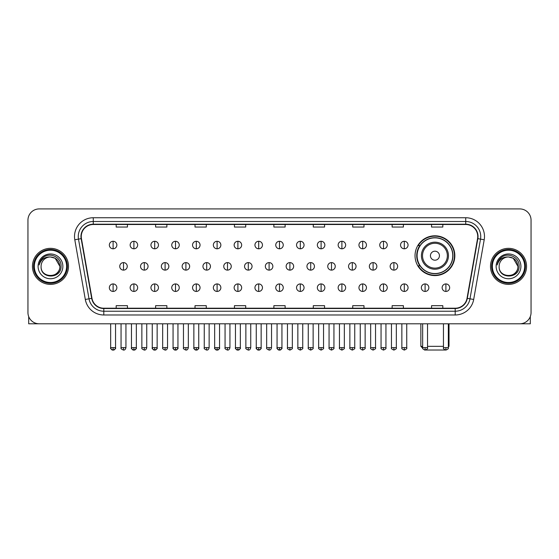 <?xml version="1.0" encoding="UTF-8"?>
<svg xmlns="http://www.w3.org/2000/svg" width="559" height="559" viewBox="0 0 559 559"><rect width="100%" height="100%" fill="white"/><g stroke="black" fill="none" stroke-linecap="round" stroke-linejoin="round"><path stroke-width="0.84" d="M415.037 255.694A19.9 19.9 0 0 0 434.937 275.594A19.9 19.9 0 0 0 454.837 255.694A19.9 19.9 0 0 0 434.937 235.8A19.9 19.9 0 0 0 415.037 255.694M419.809 265.832A18.209 18.209 0 0 1 419.809 245.562M27.95 220.176L27.95 312.537A11.264 11.264 0 0 0 39.214 323.801L519.786 323.801A11.264 11.264 0 0 0 531.05 312.537L531.05 220.176A11.264 11.264 0 0 0 519.786 208.919L39.214 208.919A11.264 11.264 0 0 0 27.95 220.176L27.95 312.537M32.457 266.357A18.021 18.021 0 0 0 50.478 284.384A18.021 18.021 0 0 0 68.498 266.357A18.021 18.021 0 0 0 50.478 248.336A18.021 18.021 0 0 0 32.457 266.357A18.021 18.021 0 0 0 50.478 284.384A18.021 18.021 0 0 0 68.498 266.357A18.021 18.021 0 0 0 50.478 248.336A18.021 18.021 0 0 0 32.457 266.357M490.502 266.357A18.021 18.021 0 0 0 508.522 284.384A18.021 18.021 0 0 0 526.543 266.357A18.021 18.021 0 0 0 508.522 248.336A18.021 18.021 0 0 0 490.502 266.357A18.021 18.021 0 0 0 508.522 284.384A18.021 18.021 0 0 0 526.543 266.357A18.021 18.021 0 0 0 508.522 248.336A18.021 18.021 0 0 0 490.502 266.357M81.265 236.513A12.012 12.012 0 0 1 93.276 224.494L465.724 224.494A12.012 12.012 0 0 1 477.554 238.595L467.031 298.296A12.012 12.012 0 0 1 455.194 308.219L103.806 308.219A12.012 12.012 0 0 1 91.969 298.296L81.446 238.595A12.012 12.012 0 0 1 81.265 236.513M80.964 236.513A12.312 12.312 0 0 0 81.153 238.651L91.676 298.345A12.312 12.312 0 0 0 103.806 308.519L455.194 308.519A12.312 12.312 0 0 0 467.324 298.345L477.847 238.651A12.312 12.312 0 0 0 465.724 224.194L93.276 224.194A12.312 12.312 0 0 0 80.964 236.513M74.794 239.769A18.775 18.775 0 0 1 93.276 217.737L465.724 217.737A18.775 18.775 0 0 1 484.206 239.769L473.683 299.47A18.775 18.775 0 0 1 455.194 314.983L103.806 314.983A18.775 18.775 0 0 1 85.317 299.47L74.794 239.769L78.491 239.119A15.016 15.016 0 0 1 93.276 221.497L465.724 221.497A15.016 15.016 0 0 1 480.509 239.119L469.986 298.813A15.016 15.016 0 0 1 455.194 311.223L103.806 311.223A15.016 15.016 0 0 1 89.014 298.813L78.491 239.119A15.016 15.016 0 0 1 78.26 236.513M519.786 208.919L39.214 208.919M39.214 323.801L519.786 323.801M531.05 312.537L531.05 220.176M467.324 298.345L469.986 298.813L480.509 239.119L484.206 239.769M273.868 224.494L273.868 227.038L285.132 227.038L285.132 224.494M234.445 224.494L234.445 227.038L245.708 227.038L245.708 224.494M195.021 224.494L195.021 227.038L206.285 227.038L206.285 224.494M155.605 224.494L155.605 227.038L166.868 227.038L166.868 224.494M116.181 224.494L116.181 227.038L127.445 227.038L127.445 224.494M313.292 224.494L313.292 227.038L324.555 227.038L324.555 224.494M352.715 224.494L352.715 227.038L363.979 227.038L363.979 224.494M392.132 224.494L392.132 227.038L403.395 227.038L403.395 224.494M431.555 224.494L431.555 227.038L442.819 227.038L442.819 224.494M285.132 308.219L285.132 305.682L273.868 305.682L273.868 308.219M245.708 308.219L245.708 305.682L234.445 305.682L234.445 308.219M206.285 308.219L206.285 305.682L195.021 305.682L195.021 308.219M166.868 308.219L166.868 305.682L155.605 305.682L155.605 308.219M127.445 308.219L127.445 305.682L116.181 305.682L116.181 308.219M324.555 308.219L324.555 305.682L313.292 305.682L313.292 308.219M363.979 308.219L363.979 305.682L352.715 305.682L352.715 308.219M403.395 308.219L403.395 305.682L392.132 305.682L392.132 308.219M442.819 308.219L442.819 305.682L431.555 305.682L431.555 308.219M28.698 316.583L28.698 323.801L72.251 323.801M66.619 266.357A16.141 16.141 0 0 0 50.478 250.215A16.141 16.141 0 0 0 34.33 266.357A16.141 16.141 0 0 0 50.478 282.505A16.141 16.141 0 0 0 66.619 266.357M67.373 266.357A16.896 16.896 0 0 0 50.478 249.461A16.896 16.896 0 0 0 33.582 266.357A16.896 16.896 0 0 0 50.478 283.252A16.896 16.896 0 0 0 67.373 266.357M59.862 266.357C59.303 260.655 56.18 257.531 50.478 256.972L55.173 258.23L59.862 266.357L55.173 258.23L50.478 256.972L55.173 258.23L59.862 266.357L55.173 258.23L50.478 256.972L55.173 258.23L59.862 266.357C60.435 278.466 40.514 278.466 41.093 266.357C40.255 279.388 61.49 279.095 61.05 266.357C61.749 257.419 50.03 251.739 43.281 257.496C40.926 259.46 39.549 261.961 39.144 264.994C40.912 259.404 44.692 256.728 50.478 256.972L55.173 258.23L59.862 266.357C60.435 278.466 40.514 278.466 41.093 266.357C40.514 278.466 60.435 278.466 59.862 266.357C60.435 278.466 40.514 278.466 41.093 266.357C40.514 278.466 60.435 278.466 59.862 266.357C60.435 278.466 40.514 278.466 41.093 266.357C40.514 278.466 60.435 278.466 59.862 266.357C60.435 278.466 40.514 278.466 41.093 266.357C40.514 278.466 60.435 278.466 59.862 266.357C60.435 278.466 40.514 278.466 41.093 266.357C40.514 278.466 60.435 278.466 59.862 266.357C60.435 278.466 40.514 278.466 41.093 266.357C40.514 278.466 60.435 278.466 59.862 266.357C60.435 278.466 40.514 278.466 41.093 266.357A9.384 9.384 0 0 1 50.478 256.972L55.173 258.23L59.862 266.357C60.239 273.644 50.869 278.487 45.153 274.092M38.089 266.357A12.389 12.389 0 0 0 50.478 278.752A12.389 12.389 0 0 0 62.867 266.357A12.389 12.389 0 0 0 50.478 253.968A12.389 12.389 0 0 0 38.089 266.357M43.274 257.496L40.507 260.787M40.339 261.109L40.583 260.655L40.339 261.109M445.327 350.018L424.547 350.018M427.537 346.328L443.455 346.328M448.339 346.328L449.017 346.328L448.339 347.006M439.444 255.694A4.507 4.507 0 0 0 434.937 251.194A4.507 4.507 0 0 0 430.43 255.694A4.507 4.507 0 0 0 434.937 260.201A4.507 4.507 0 0 0 439.444 255.694M448.451 255.694A13.514 13.514 0 0 0 434.937 242.18A13.514 13.514 0 0 0 421.416 255.694A13.514 13.514 0 0 0 434.937 269.214A13.514 13.514 0 0 0 448.451 255.694A13.514 13.514 0 0 1 434.937 269.214A13.514 13.514 0 0 1 421.416 255.694M452.769 255.694A17.832 17.832 0 0 0 434.937 237.861A17.832 17.832 0 0 0 417.105 255.694A17.832 17.832 0 0 0 434.937 273.533A17.832 17.832 0 0 0 452.769 255.694M420.857 323.801L420.857 346.328L422.66 346.328M454.46 255.694A19.523 19.523 0 0 1 418.251 265.832L420.061 265.832A18 18 0 0 0 446.844 269.193A18 18 0 0 0 446.844 242.201A18 18 0 0 0 420.061 245.562L418.251 245.562A19.523 19.523 0 0 1 454.46 255.694M113.1 241.278A3.752 3.752 0 0 0 109.347 245.031A3.752 3.752 0 0 0 113.1 248.79A3.752 3.752 0 0 0 116.859 245.031A3.752 3.752 0 0 0 113.1 241.278L113.1 248.79A3.752 3.752 0 0 0 116.859 245.031A3.752 3.752 0 0 0 113.1 241.278M133.901 241.278A3.752 3.752 0 0 0 130.149 245.031A3.752 3.752 0 0 0 133.901 248.79A3.752 3.752 0 0 0 137.654 245.031A3.752 3.752 0 0 0 133.901 241.278L133.901 248.79A3.752 3.752 0 0 0 137.654 245.031A3.752 3.752 0 0 0 133.901 241.278M154.703 241.278A3.752 3.752 0 0 0 150.944 245.031A3.752 3.752 0 0 0 154.703 248.79A3.752 3.752 0 0 0 158.456 245.031A3.752 3.752 0 0 0 154.703 241.278L154.703 248.79A3.752 3.752 0 0 0 158.456 245.031A3.752 3.752 0 0 0 154.703 241.278M175.498 241.278A3.752 3.752 0 0 0 171.746 245.031A3.752 3.752 0 0 0 175.498 248.79A3.752 3.752 0 0 0 179.257 245.031A3.752 3.752 0 0 0 175.498 241.278L175.498 248.79A3.752 3.752 0 0 0 179.257 245.031A3.752 3.752 0 0 0 175.498 241.278M196.3 241.278A3.752 3.752 0 0 0 192.548 245.031A3.752 3.752 0 0 0 196.3 248.79A3.752 3.752 0 0 0 200.052 245.031A3.752 3.752 0 0 0 196.3 241.278L196.3 248.79A3.752 3.752 0 0 0 200.052 245.031A3.752 3.752 0 0 0 196.3 241.278M217.102 241.278A3.752 3.752 0 0 0 213.349 245.031A3.752 3.752 0 0 0 217.102 248.79A3.752 3.752 0 0 0 220.854 245.031A3.752 3.752 0 0 0 217.102 241.278L217.102 248.79A3.752 3.752 0 0 0 220.854 245.031A3.752 3.752 0 0 0 217.102 241.278M237.903 241.278A3.752 3.752 0 0 0 234.144 245.031A3.752 3.752 0 0 0 237.903 248.79A3.752 3.752 0 0 0 241.656 245.031A3.752 3.752 0 0 0 237.903 241.278L237.903 248.79A3.752 3.752 0 0 0 241.656 245.031A3.752 3.752 0 0 0 237.903 241.278M258.698 241.278A3.752 3.752 0 0 0 254.946 245.031A3.752 3.752 0 0 0 258.698 248.79A3.752 3.752 0 0 0 262.457 245.031A3.752 3.752 0 0 0 258.698 241.278L258.698 248.79A3.752 3.752 0 0 0 262.457 245.031A3.752 3.752 0 0 0 258.698 241.278M279.5 241.278A3.752 3.752 0 0 0 275.748 245.031A3.752 3.752 0 0 0 279.5 248.79A3.752 3.752 0 0 0 283.252 245.031A3.752 3.752 0 0 0 279.5 241.278L279.5 248.79A3.752 3.752 0 0 0 283.252 245.031A3.752 3.752 0 0 0 279.5 241.278M300.302 241.278A3.752 3.752 0 0 0 296.543 245.031A3.752 3.752 0 0 0 300.302 248.79A3.752 3.752 0 0 0 304.054 245.031A3.752 3.752 0 0 0 300.302 241.278L300.302 248.79A3.752 3.752 0 0 0 304.054 245.031A3.752 3.752 0 0 0 300.302 241.278M321.097 241.278A3.752 3.752 0 0 0 317.344 245.031A3.752 3.752 0 0 0 321.097 248.79A3.752 3.752 0 0 0 324.856 245.031A3.752 3.752 0 0 0 321.097 241.278L321.097 248.79A3.752 3.752 0 0 0 324.856 245.031A3.752 3.752 0 0 0 321.097 241.278M341.898 241.278A3.752 3.752 0 0 0 338.146 245.031A3.752 3.752 0 0 0 341.898 248.79A3.752 3.752 0 0 0 345.651 245.031A3.752 3.752 0 0 0 341.898 241.278L341.898 248.79A3.752 3.752 0 0 0 345.651 245.031A3.752 3.752 0 0 0 341.898 241.278M362.7 241.278A3.752 3.752 0 0 0 358.948 245.031A3.752 3.752 0 0 0 362.7 248.79A3.752 3.752 0 0 0 366.452 245.031A3.752 3.752 0 0 0 362.7 241.278L362.7 248.79A3.752 3.752 0 0 0 366.452 245.031A3.752 3.752 0 0 0 362.7 241.278M383.502 241.278A3.752 3.752 0 0 0 379.743 245.031A3.752 3.752 0 0 0 383.502 248.79A3.752 3.752 0 0 0 387.254 245.031A3.752 3.752 0 0 0 383.502 241.278L383.502 248.79A3.752 3.752 0 0 0 387.254 245.031A3.752 3.752 0 0 0 383.502 241.278M404.297 241.278A3.752 3.752 0 0 0 400.544 245.031A3.752 3.752 0 0 0 404.297 248.79A3.752 3.752 0 0 0 408.056 245.031A3.752 3.752 0 0 0 404.297 241.278L404.297 248.79A3.752 3.752 0 0 0 408.056 245.031A3.752 3.752 0 0 0 404.297 241.278M123.504 262.604A3.752 3.752 0 0 0 119.745 266.357A3.752 3.752 0 0 0 123.504 270.116A3.752 3.752 0 0 0 127.256 266.357A3.752 3.752 0 0 0 123.504 262.604L123.504 270.116A3.752 3.752 0 0 0 127.256 266.357A3.752 3.752 0 0 0 123.504 262.604M144.299 262.604A3.752 3.752 0 0 0 140.547 266.357A3.752 3.752 0 0 0 144.299 270.116A3.752 3.752 0 0 0 148.058 266.357A3.752 3.752 0 0 0 144.299 262.604L144.299 270.116A3.752 3.752 0 0 0 148.058 266.357A3.752 3.752 0 0 0 144.299 262.604M165.101 262.604A3.752 3.752 0 0 0 161.348 266.357A3.752 3.752 0 0 0 165.101 270.116A3.752 3.752 0 0 0 168.853 266.357A3.752 3.752 0 0 0 165.101 262.604L165.101 270.116A3.752 3.752 0 0 0 168.853 266.357A3.752 3.752 0 0 0 165.101 262.604M185.902 262.604A3.752 3.752 0 0 0 182.143 266.357A3.752 3.752 0 0 0 185.902 270.116A3.752 3.752 0 0 0 189.655 266.357A3.752 3.752 0 0 0 185.902 262.604L185.902 270.116A3.752 3.752 0 0 0 189.655 266.357A3.752 3.752 0 0 0 185.902 262.604M206.697 262.604A3.752 3.752 0 0 0 202.945 266.357A3.752 3.752 0 0 0 206.697 270.116A3.752 3.752 0 0 0 210.457 266.357A3.752 3.752 0 0 0 206.697 262.604L206.697 270.116A3.752 3.752 0 0 0 210.457 266.357A3.752 3.752 0 0 0 206.697 262.604M227.499 262.604A3.752 3.752 0 0 0 223.747 266.357A3.752 3.752 0 0 0 227.499 270.116A3.752 3.752 0 0 0 231.258 266.357A3.752 3.752 0 0 0 227.499 262.604L227.499 270.116A3.752 3.752 0 0 0 231.258 266.357A3.752 3.752 0 0 0 227.499 262.604M248.301 262.604A3.752 3.752 0 0 0 244.549 266.357A3.752 3.752 0 0 0 248.301 270.116A3.752 3.752 0 0 0 252.053 266.357A3.752 3.752 0 0 0 248.301 262.604L248.301 270.116A3.752 3.752 0 0 0 252.053 266.357A3.752 3.752 0 0 0 248.301 262.604M269.103 262.604A3.752 3.752 0 0 0 265.343 266.357A3.752 3.752 0 0 0 269.103 270.116A3.752 3.752 0 0 0 272.855 266.357A3.752 3.752 0 0 0 269.103 262.604L269.103 270.116A3.752 3.752 0 0 0 272.855 266.357A3.752 3.752 0 0 0 269.103 262.604M289.897 262.604A3.752 3.752 0 0 0 286.145 266.357A3.752 3.752 0 0 0 289.897 270.116A3.752 3.752 0 0 0 293.657 266.357A3.752 3.752 0 0 0 289.897 262.604L289.897 270.116A3.752 3.752 0 0 0 293.657 266.357A3.752 3.752 0 0 0 289.897 262.604M310.699 262.604A3.752 3.752 0 0 0 306.947 266.357A3.752 3.752 0 0 0 310.699 270.116A3.752 3.752 0 0 0 314.451 266.357A3.752 3.752 0 0 0 310.699 262.604L310.699 270.116A3.752 3.752 0 0 0 314.451 266.357A3.752 3.752 0 0 0 310.699 262.604M331.501 262.604A3.752 3.752 0 0 0 327.742 266.357A3.752 3.752 0 0 0 331.501 270.116A3.752 3.752 0 0 0 335.253 266.357A3.752 3.752 0 0 0 331.501 262.604L331.501 270.116A3.752 3.752 0 0 0 335.253 266.357A3.752 3.752 0 0 0 331.501 262.604M352.303 262.604A3.752 3.752 0 0 0 348.543 266.357A3.752 3.752 0 0 0 352.303 270.116A3.752 3.752 0 0 0 356.055 266.357A3.752 3.752 0 0 0 352.303 262.604L352.303 270.116A3.752 3.752 0 0 0 356.055 266.357A3.752 3.752 0 0 0 352.303 262.604M373.098 262.604A3.752 3.752 0 0 0 369.345 266.357A3.752 3.752 0 0 0 373.098 270.116A3.752 3.752 0 0 0 376.857 266.357A3.752 3.752 0 0 0 373.098 262.604L373.098 270.116A3.752 3.752 0 0 0 376.857 266.357A3.752 3.752 0 0 0 373.098 262.604M393.899 262.604A3.752 3.752 0 0 0 390.147 266.357A3.752 3.752 0 0 0 393.899 270.116A3.752 3.752 0 0 0 397.652 266.357A3.752 3.752 0 0 0 393.899 262.604L393.899 270.116A3.752 3.752 0 0 0 397.652 266.357A3.752 3.752 0 0 0 393.899 262.604M113.1 283.93A3.752 3.752 0 0 0 109.347 287.682A3.752 3.752 0 0 0 113.1 291.442A3.752 3.752 0 0 0 116.859 287.682A3.752 3.752 0 0 0 113.1 283.93L113.1 291.442A3.752 3.752 0 0 0 116.859 287.682A3.752 3.752 0 0 0 113.1 283.93M133.901 283.93A3.752 3.752 0 0 0 130.149 287.682A3.752 3.752 0 0 0 133.901 291.442A3.752 3.752 0 0 0 137.654 287.682A3.752 3.752 0 0 0 133.901 283.93L133.901 291.442A3.752 3.752 0 0 0 137.654 287.682A3.752 3.752 0 0 0 133.901 283.93M154.703 283.93A3.752 3.752 0 0 0 150.944 287.682A3.752 3.752 0 0 0 154.703 291.442A3.752 3.752 0 0 0 158.456 287.682A3.752 3.752 0 0 0 154.703 283.93L154.703 291.442A3.752 3.752 0 0 0 158.456 287.682A3.752 3.752 0 0 0 154.703 283.93M175.498 283.93A3.752 3.752 0 0 0 171.746 287.682A3.752 3.752 0 0 0 175.498 291.442A3.752 3.752 0 0 0 179.257 287.682A3.752 3.752 0 0 0 175.498 283.93L175.498 291.442A3.752 3.752 0 0 0 179.257 287.682A3.752 3.752 0 0 0 175.498 283.93M196.3 283.93A3.752 3.752 0 0 0 192.548 287.682A3.752 3.752 0 0 0 196.3 291.442A3.752 3.752 0 0 0 200.052 287.682A3.752 3.752 0 0 0 196.3 283.93L196.3 291.442A3.752 3.752 0 0 0 200.052 287.682A3.752 3.752 0 0 0 196.3 283.93M217.102 283.93A3.752 3.752 0 0 0 213.349 287.682A3.752 3.752 0 0 0 217.102 291.442A3.752 3.752 0 0 0 220.854 287.682A3.752 3.752 0 0 0 217.102 283.93L217.102 291.442A3.752 3.752 0 0 0 220.854 287.682A3.752 3.752 0 0 0 217.102 283.93M237.903 283.93A3.752 3.752 0 0 0 234.144 287.682A3.752 3.752 0 0 0 237.903 291.442A3.752 3.752 0 0 0 241.656 287.682A3.752 3.752 0 0 0 237.903 283.93L237.903 291.442A3.752 3.752 0 0 0 241.656 287.682A3.752 3.752 0 0 0 237.903 283.93M258.698 283.93A3.752 3.752 0 0 0 254.946 287.682A3.752 3.752 0 0 0 258.698 291.442A3.752 3.752 0 0 0 262.457 287.682A3.752 3.752 0 0 0 258.698 283.93L258.698 291.442A3.752 3.752 0 0 0 262.457 287.682A3.752 3.752 0 0 0 258.698 283.93M279.5 283.93A3.752 3.752 0 0 0 275.748 287.682A3.752 3.752 0 0 0 279.5 291.442A3.752 3.752 0 0 0 283.252 287.682A3.752 3.752 0 0 0 279.5 283.93L279.5 291.442A3.752 3.752 0 0 0 283.252 287.682A3.752 3.752 0 0 0 279.5 283.93M300.302 283.93A3.752 3.752 0 0 0 296.543 287.682A3.752 3.752 0 0 0 300.302 291.442A3.752 3.752 0 0 0 304.054 287.682A3.752 3.752 0 0 0 300.302 283.93L300.302 291.442A3.752 3.752 0 0 0 304.054 287.682A3.752 3.752 0 0 0 300.302 283.93M321.097 283.93A3.752 3.752 0 0 0 317.344 287.682A3.752 3.752 0 0 0 321.097 291.442A3.752 3.752 0 0 0 324.856 287.682A3.752 3.752 0 0 0 321.097 283.93L321.097 291.442A3.752 3.752 0 0 0 324.856 287.682A3.752 3.752 0 0 0 321.097 283.93M341.898 283.93A3.752 3.752 0 0 0 338.146 287.682A3.752 3.752 0 0 0 341.898 291.442A3.752 3.752 0 0 0 345.651 287.682A3.752 3.752 0 0 0 341.898 283.93L341.898 291.442A3.752 3.752 0 0 0 345.651 287.682A3.752 3.752 0 0 0 341.898 283.93M362.7 283.93A3.752 3.752 0 0 0 358.948 287.682A3.752 3.752 0 0 0 362.7 291.442A3.752 3.752 0 0 0 366.452 287.682A3.752 3.752 0 0 0 362.7 283.93L362.7 291.442A3.752 3.752 0 0 0 366.452 287.682A3.752 3.752 0 0 0 362.7 283.93M383.502 283.93A3.752 3.752 0 0 0 379.743 287.682A3.752 3.752 0 0 0 383.502 291.442A3.752 3.752 0 0 0 387.254 287.682A3.752 3.752 0 0 0 383.502 283.93L383.502 291.442A3.752 3.752 0 0 0 387.254 287.682A3.752 3.752 0 0 0 383.502 283.93M404.297 283.93A3.752 3.752 0 0 0 400.544 287.682A3.752 3.752 0 0 0 404.297 291.442A3.752 3.752 0 0 0 408.056 287.682A3.752 3.752 0 0 0 404.297 283.93L404.297 291.442A3.752 3.752 0 0 0 408.056 287.682A3.752 3.752 0 0 0 404.297 283.93M425.099 283.93A3.752 3.752 0 0 0 421.346 287.682A3.752 3.752 0 0 0 425.099 291.442A3.752 3.752 0 0 0 428.851 287.682A3.752 3.752 0 0 0 425.099 283.93L425.099 291.442A3.752 3.752 0 0 0 428.851 287.682A3.752 3.752 0 0 0 425.099 283.93M445.9 283.93A3.752 3.752 0 0 0 442.141 287.682A3.752 3.752 0 0 0 445.9 291.442A3.752 3.752 0 0 0 449.653 287.682A3.752 3.752 0 0 0 445.9 283.93L445.9 291.442A3.752 3.752 0 0 0 449.653 287.682A3.752 3.752 0 0 0 445.9 283.93M530.302 316.583L530.302 323.801L486.749 323.801M524.67 266.357A16.141 16.141 0 0 0 508.522 250.215A16.141 16.141 0 0 0 492.381 266.357A16.141 16.141 0 0 0 508.522 282.505A16.141 16.141 0 0 0 524.67 266.357M525.418 266.357A16.896 16.896 0 0 0 508.522 249.461A16.896 16.896 0 0 0 491.627 266.357A16.896 16.896 0 0 0 508.522 283.252A16.896 16.896 0 0 0 525.418 266.357M499.138 266.357A9.384 9.384 0 0 1 508.522 256.972L513.218 258.23L517.907 266.357L513.218 258.23L508.522 256.972L513.218 258.23L517.907 266.357L513.218 258.23L508.522 256.972L513.218 258.23L517.907 266.357L513.218 258.23L508.522 256.972L513.218 258.23L517.907 266.357C518.486 278.466 498.565 278.466 499.138 266.357C498.3 279.388 519.535 279.095 519.094 266.357C519.793 257.419 508.075 251.739 501.325 257.496C498.97 259.46 497.594 261.961 497.189 264.994C498.956 259.404 502.737 256.728 508.522 256.972L513.218 258.23L517.907 266.357C518.486 278.466 498.565 278.466 499.138 266.357C498.565 278.466 518.486 278.466 517.907 266.357C518.486 278.466 498.565 278.466 499.138 266.357C498.565 278.466 518.486 278.466 517.907 266.357C518.486 278.466 498.565 278.466 499.138 266.357C498.565 278.466 518.486 278.466 517.907 266.357C518.486 278.466 498.565 278.466 499.138 266.357C498.565 278.466 518.486 278.466 517.907 266.357C518.486 278.466 498.565 278.466 499.138 266.357C498.565 278.466 518.486 278.466 517.907 266.357C518.284 273.644 508.914 278.487 503.198 274.092M508.522 256.972C514.224 257.531 517.354 260.655 517.907 266.357M496.133 266.357A12.389 12.389 0 0 0 508.522 278.752A12.389 12.389 0 0 0 520.911 266.357A12.389 12.389 0 0 0 508.522 253.968A12.389 12.389 0 0 0 496.133 266.357M501.325 257.496L498.558 260.787M498.383 261.109L498.635 260.655L498.383 261.109M465.724 217.737L465.724 224.194M78.491 239.119L81.153 238.651M103.806 314.983L103.806 308.519M455.194 308.519L455.194 314.983M85.317 299.47L91.676 298.345M477.847 238.651L480.509 239.119M93.276 217.737L93.276 224.194M469.986 298.813L473.683 299.47M447.354 255.694A12.417 12.417 0 0 0 434.937 243.277A12.417 12.417 0 0 0 422.52 255.694A12.417 12.417 0 0 0 434.937 268.11A12.417 12.417 0 0 0 447.354 255.694M123.504 347.642L121.058 347.642C120.569 348.425 121.38 349.235 123.504 350.081L123.504 347.642L125.943 347.642L125.943 323.801M144.299 347.642L141.86 347.642C141.364 348.425 142.182 349.235 144.299 350.081L144.299 347.642L146.744 347.642L146.744 323.801M165.101 347.642L162.662 347.642C162.166 348.425 162.976 349.235 165.101 350.081L165.101 347.642L167.539 347.642L167.539 323.801M185.902 347.642L183.464 347.642C182.968 348.425 183.778 349.235 185.902 350.081L185.902 347.642L188.341 347.642L188.341 323.801M206.697 347.642L204.259 347.642C203.762 348.425 204.58 349.235 206.697 350.081L206.697 347.642L209.143 347.642L209.143 323.801M227.499 347.642L225.06 347.642C224.564 348.425 225.382 349.235 227.499 350.081L227.499 347.642L229.938 347.642L229.938 323.801M248.301 347.642L245.862 347.642C245.366 348.425 246.177 349.235 248.301 350.081L248.301 347.642L250.739 347.642L250.739 323.801M269.103 347.642L266.657 347.642C266.168 348.425 266.978 349.235 269.103 350.081L269.103 347.642L271.541 347.642L271.541 323.801M289.897 347.642L287.459 347.642C286.963 348.425 287.78 349.235 289.897 350.081L289.897 347.642L292.343 347.642L292.343 323.801M310.699 347.642L308.261 347.642C307.764 348.425 308.575 349.235 310.699 350.081L310.699 347.642L313.138 347.642L313.138 323.801M331.501 347.642L329.062 347.642C328.566 348.425 329.377 349.235 331.501 350.081L331.501 347.642L333.94 347.642L333.94 323.801M352.303 347.642L349.857 347.642C349.361 348.425 350.179 349.235 352.303 350.081L352.303 347.642L354.741 347.642L354.741 323.801M373.098 347.642L370.659 347.642C370.163 348.425 370.98 349.235 373.098 350.081L373.098 347.642L375.536 347.642L375.536 323.801M393.899 347.642L391.461 347.642C390.965 348.425 391.775 349.235 393.899 350.081L393.899 347.642L396.338 347.642L396.338 323.801M113.1 347.642L110.661 347.642C110.165 348.425 110.982 349.235 113.1 350.081L113.1 347.642L115.545 347.642C116.034 348.425 115.224 349.235 113.1 350.081C111.898 350.2 111.087 349.382 110.661 347.642L110.661 323.801M133.901 347.642L131.463 347.642C130.967 348.425 131.777 349.235 133.901 350.081L133.901 347.642L136.34 347.642C136.836 348.425 136.026 349.235 133.901 350.081C132.7 350.2 131.889 349.382 131.463 347.642L131.463 323.801M154.703 347.642L152.258 347.642C151.768 348.425 152.579 349.235 154.703 350.081L154.703 347.642L157.142 347.642C157.638 348.425 156.82 349.235 154.703 350.081C153.501 350.2 152.684 349.382 152.258 347.642L152.258 323.801M175.498 347.642L173.059 347.642C172.563 348.425 173.381 349.235 175.498 350.081L175.498 347.642L177.944 347.642C178.44 348.425 177.622 349.235 175.498 350.081C174.303 350.2 173.486 349.382 173.059 347.642L173.059 323.801L173.059 347.642M196.3 347.642L193.861 347.642C193.365 348.425 194.176 349.235 196.3 350.081L196.3 347.642L198.738 347.642C199.235 348.425 198.424 349.235 196.3 350.081C195.098 350.2 194.287 349.382 193.861 347.642L193.861 323.801M217.102 347.642L214.663 347.642C214.167 348.425 214.977 349.235 217.102 350.081L217.102 347.642L219.54 347.642C220.036 348.425 219.226 349.235 217.102 350.081C215.9 350.2 215.089 349.382 214.663 347.642L214.663 323.801M237.903 347.642L235.458 347.642C234.962 348.425 235.779 349.235 237.903 350.081L237.903 347.642L240.342 347.642C240.838 348.425 240.021 349.235 237.903 350.081C236.702 350.2 235.884 349.382 235.458 347.642L235.458 323.801M258.698 347.642L256.26 347.642C255.763 348.425 256.581 349.235 258.698 350.081L258.698 347.642L261.144 347.642C261.633 348.425 260.822 349.235 258.698 350.081C257.496 350.2 256.686 349.382 256.26 347.642L256.26 323.801M279.5 347.642L277.061 347.642C276.565 348.425 277.376 349.235 279.5 350.081L279.5 347.642L281.939 347.642C282.435 348.425 281.624 349.235 279.5 350.081C278.298 350.2 277.488 349.382 277.061 347.642L277.061 323.801M300.302 347.642L297.856 347.642C297.367 348.425 298.178 349.235 300.302 350.081L300.302 347.642L302.74 347.642L302.74 323.801L302.74 347.642C303.237 348.425 302.419 349.235 300.302 350.081M321.097 347.642L318.658 347.642L318.658 323.801L318.658 347.642C318.162 348.425 318.979 349.235 321.097 350.081L321.097 347.642L323.542 347.642L323.542 323.801M341.898 347.642L339.46 347.642C338.964 348.425 339.774 349.235 341.898 350.081L341.898 347.642L344.337 347.642L344.337 323.801M362.7 347.642L360.262 347.642C359.765 348.425 360.576 349.235 362.7 350.081L362.7 347.642L365.139 347.642L365.139 323.801M383.502 347.642L381.056 347.642C380.56 348.425 381.378 349.235 383.502 350.081L383.502 347.642L385.941 347.642L385.941 323.801M404.297 347.642L401.858 347.642C401.362 348.425 402.18 349.235 404.297 350.081L404.297 347.642L406.742 347.642L406.742 323.801M425.099 347.642L422.66 347.642C422.164 348.425 422.974 349.235 425.099 350.081L425.099 347.642L427.537 347.642L427.537 323.801M445.9 347.642L443.455 347.642C442.966 348.425 443.776 349.235 445.9 350.081L445.9 347.642L448.339 347.642L448.339 323.801M449.017 323.801L449.017 346.328M422.723 348.194L420.857 346.328M121.058 347.642L121.058 323.801M125.943 347.642C125.516 349.382 124.706 350.2 123.504 350.081M141.86 347.642L141.86 323.801M146.744 347.642C146.318 349.382 145.501 350.2 144.299 350.081M162.662 347.642L162.662 323.801M167.539 347.642C167.113 349.382 166.303 350.2 165.101 350.081M183.464 347.642L183.464 323.801M188.341 347.642C187.915 349.382 187.104 350.2 185.902 350.081M204.259 347.642L204.259 323.801M209.143 347.642C208.717 349.382 207.899 350.2 206.697 350.081M225.06 347.642L225.06 323.801M229.938 347.642C229.518 349.382 228.701 350.2 227.499 350.081M245.862 347.642L245.862 323.801M250.739 347.642C250.313 349.382 249.503 350.2 248.301 350.081M266.657 347.642L266.657 323.801M271.541 347.642C271.115 349.382 270.304 350.2 269.103 350.081M287.459 347.642L287.459 323.801M292.343 347.642C292.832 348.425 292.022 349.235 289.897 350.081M308.261 347.642L308.261 323.801M313.138 347.642C313.634 348.425 312.823 349.235 310.699 350.081M329.062 347.642L329.062 323.801M333.94 347.642C334.436 348.425 333.618 349.235 331.501 350.081M349.857 347.642L349.857 323.801M354.741 347.642C355.238 348.425 354.42 349.235 352.303 350.081M370.659 347.642L370.659 323.801M375.536 347.642C376.032 348.425 375.222 349.235 373.098 350.081M391.461 347.642L391.461 323.801M396.338 347.642C396.834 348.425 396.024 349.235 393.899 350.081M113.1 350.081C114.302 350.2 115.119 349.382 115.545 347.642L115.545 323.801M133.901 350.081C135.103 350.2 135.914 349.382 136.34 347.642L136.34 323.801M154.703 350.081C155.905 350.2 156.716 349.382 157.142 347.642L157.142 323.801M175.498 350.081C176.7 350.2 177.517 349.382 177.944 347.642L177.944 323.801M196.3 350.081C197.502 350.2 198.312 349.382 198.738 347.642L198.738 323.801M217.102 350.081C218.303 350.2 219.114 349.382 219.54 347.642L219.54 323.801M237.903 350.081C239.098 350.2 239.916 349.382 240.342 347.642L240.342 323.801M258.698 350.081C259.9 350.2 260.718 349.382 261.144 347.642L261.144 323.801M279.5 350.081C280.702 350.2 281.512 349.382 281.939 347.642L281.939 323.801M297.856 347.642L297.856 323.801M323.542 347.642C324.038 348.425 323.221 349.235 321.097 350.081M339.46 347.642L339.46 323.801M344.337 347.642C344.833 348.425 344.023 349.235 341.898 350.081M360.262 347.642L360.262 323.801M365.139 347.642C365.635 348.425 364.824 349.235 362.7 350.081M381.056 347.642L381.056 323.801M385.941 347.642C386.437 348.425 385.619 349.235 383.502 350.081M401.858 347.642L401.858 323.801M406.742 347.642C407.231 348.425 406.421 349.235 404.297 350.081M422.66 347.642L422.66 323.801M427.537 347.642C428.033 348.425 427.223 349.235 425.099 350.081M443.455 347.642L443.455 323.801M448.339 347.642C448.835 348.425 448.018 349.235 445.9 350.081"/></g></svg>
